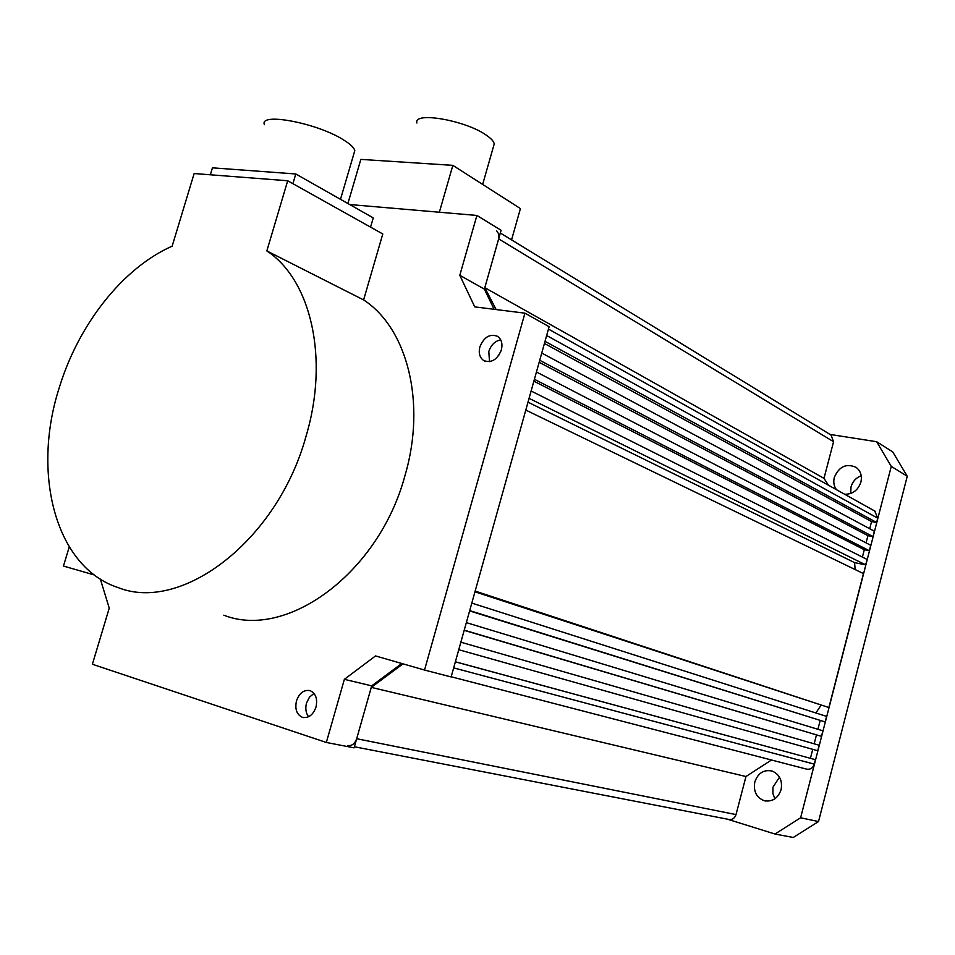 <?xml version="1.0" encoding="UTF-8"?>
<svg xmlns="http://www.w3.org/2000/svg" width="955" height="955" viewBox="0 0 955 955"><rect width="100%" height="100%" fill="white"/><g stroke="black" fill="none" stroke-linecap="round" stroke-linejoin="round"><path stroke-width="1.43" d="M416.917 123.016C413.049 111.198 465.754 120.318 486.453 135.276C491.24 138.571 493.831 141.459 494.224 143.942L493.484 146.521M347.895 203.522L360.847 159.39L452.849 165.358L439.36 212.225M511.558 239.884L520.427 208.584L452.849 165.358M545.019 341.329L876.618 522.516L877.74 518.183L874.756 511.032M876.618 522.516L871.569 521.573L544.422 343.466M871.569 521.573L869.718 528.736M866.066 542.87L867.94 535.648L872.989 536.615L874.374 531.231L541.736 353.052M872.989 536.615L539.718 360.286M867.94 535.648L539.157 362.303M862.401 557.075L864.299 549.734L869.348 550.725L870.745 545.293L536.447 371.984M869.348 550.725L534.394 379.29M864.299 549.734L533.869 381.176M529.07 398.342L865.696 564.871L867.092 559.427L531.123 391.013M865.696 564.871L854.57 562.614L527.996 402.186M854.57 562.614L855.179 569.586M475.16 591.085L828.892 707.536L863.451 573.585L525.787 410.077M828.892 707.536L474.957 591.79M815.892 712.967L820.87 705.47M469.705 610.603L825.168 721.932L826.6 716.393L471.806 603.094M825.168 721.932L469.609 610.902M820.166 720.607L817.922 729.298M464.178 630.324L821.455 736.353L822.888 730.802L466.338 622.624M821.455 736.353L464.226 630.157M816.441 734.992L814.173 743.802M817.743 750.749L458.758 649.722L817.743 750.749L819.163 745.234L460.859 642.202M451.19 676.773L806.557 769.121C810.294 769.754 812.872 768.083 814.281 764.143L815.439 759.691L455.38 661.779M810.425 758.294L812.729 749.365M815.439 759.691L455.368 661.827M354.401 746.762L728.82 819.438C732.294 819.963 734.693 818.34 736.019 814.579L745.974 776.522L371.28 687.373L403.01 663.856M745.974 776.522L771.461 760.001M347.835 745.485C351.882 746.07 354.842 743.826 356.693 738.728L371.28 687.373M496.66 230.776L498.832 234.142L498.844 238.189L484.806 287.682L496.134 309.563M831.041 435.05L833.572 441.723L823.986 478.36L484.806 287.682M823.986 478.36L828.498 485.247M754.82 781.942C753.244 791.194 756.348 797.449 764.131 800.696C772.297 802.116 777.955 798.44 781.095 789.678C782.623 780.581 779.626 774.374 772.106 771.043C763.785 769.408 758.031 773.037 754.82 781.942M774.911 798.798L772.941 793.689L772.977 787.171L779.495 777.167M844.674 494.26C852.624 494.332 858.044 490.273 860.909 482.072C862.246 475.733 860.61 470.803 855.99 467.293C846.214 463.139 838.991 466.529 834.3 477.488C833.19 482.108 833.906 486.179 836.449 489.676M850.714 493.484L850.989 486.99C852.612 481.487 856.026 477.739 861.231 475.745M830.038 434.441L876.654 441.723L892.758 451.93L907.25 476.247L818.53 821.551L793.247 837.475L774.983 834.025L727.221 819.127M907.25 476.247L891.266 466.386L800.612 817.79L818.53 821.551M774.983 834.025L800.612 817.79M891.266 466.386L876.654 441.723M264.404 124.687C258.877 112.01 317.215 123.004 343.466 139.86C350.246 144.038 354.03 147.631 354.806 150.603L353.887 153.743M292.91 183.67L295.787 173.977L212.452 167.829L210.351 174.789M295.787 173.977L373.25 217.895L370.564 227.135M59.126 388.112C78.322 324.7 122.634 268.033 172.151 246.163L194.14 173.535L287.694 180.758L382.788 233.975L363.604 299.918L266.839 250.926C310.829 279.672 329.499 358.173 306.018 436.316C277.428 540.649 181.486 613.217 117.931 587.516C55.378 567.007 31.658 473.632 59.126 388.112M223.828 615.199C286.775 640.077 378.968 573.048 405.015 475.459C426.539 402.377 407.128 328.043 363.604 299.918M287.694 180.758L266.839 250.926M308.608 716.751C305.827 713.063 305.134 708.491 306.519 703.035L309.456 697.162L314.004 693.402M315.998 707.094C313.144 714.877 308.68 718.315 302.604 717.396C296.766 714.782 294.725 709.267 296.48 700.851C299.357 693.008 303.857 689.594 309.993 690.608C315.723 693.246 317.729 698.738 315.998 707.094M489.509 361.659L488.805 351.488C491.037 344.91 495 341.042 500.718 339.849M501.351 349.936C497.257 359.749 491.395 363.294 483.767 360.584C479.697 357.683 478.395 353.111 479.864 346.88C483.994 337.008 489.891 333.498 497.567 336.327C501.542 339.228 502.796 343.764 501.351 349.936M100.359 579.112L109.24 608.132L92.396 664.25L326.335 742.465L344.373 679.327L375.518 655.93L424.533 670.052L524.928 313.168L474.754 306.877L459.797 275.327L484.4 289.126L501.1 230.298L476.903 215.448L349.685 204.537M484.4 289.126L494.105 309.301M524.928 313.168L549.113 326.706L451.142 676.952L424.533 670.052M401.78 663.498L371.698 685.857L344.373 679.327M326.335 742.465L354.102 747.837L371.698 685.857M498.606 355.618L501.089 350.795M459.797 275.327L476.903 215.448M94.306 574.946L63.448 566.052L69.249 546.94M877.74 518.183L546.642 335.503M814.281 764.143L453.685 667.879M736.019 814.579L356.693 738.728M833.572 441.723L498.665 238.893M494.224 143.942L482.657 184.422M875.341 511.367L548.445 329.069M831.53 435.349L500.336 233.02M765.719 801.042L764.131 800.696M354.806 150.603L340.493 199.32M302.604 717.396L303.726 717.623M483.767 360.584L484.83 361.121"/></g></svg>
